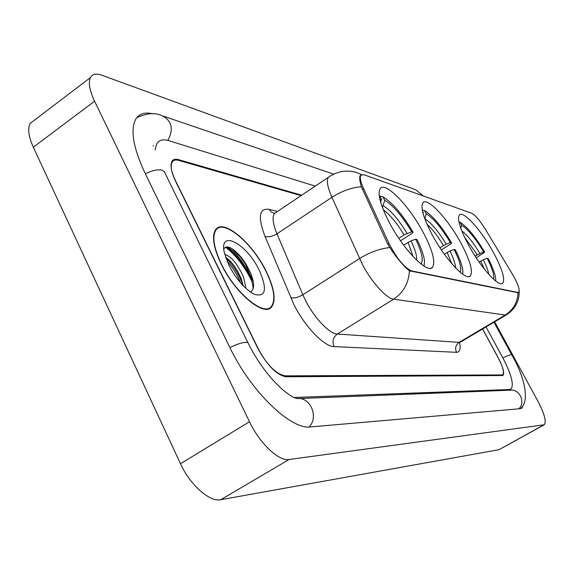 <?xml version="1.0" encoding="UTF-8"?>
<svg xmlns="http://www.w3.org/2000/svg" width="574" height="574" viewBox="0 0 574 574"><rect width="100%" height="100%" fill="white"/><g stroke="black" fill="none" stroke-linecap="round" stroke-linejoin="round"><path stroke-width="0.86" d="M460.9 243.046C448.036 219.046 427.178 196.595 422.916 202.852C420.333 207.372 423.44 218.048 432.229 234.881C445.338 259.556 466.246 281.662 470.371 275.85C473.163 271.15 470.006 260.216 460.9 243.046M423.153 232.298C409.154 205.757 385.118 180.86 380.182 188.71C377.34 193.869 380.419 205.191 389.409 222.69C403.701 250.049 427.759 274.429 432.531 267.247C435.68 261.902 432.559 250.25 423.153 232.298M493.317 252.28C481.414 230.368 463.017 209.919 459.315 215.028C456.997 219.031 460.111 229.105 468.657 245.256C480.768 267.742 499.229 287.94 502.817 283.147C505.278 278.971 502.114 268.682 493.317 252.28M513.838 276.532L485.339 229.213C479.85 220.416 475.308 215.114 471.706 213.291L363.887 174.697L360.874 175.199C359.618 177.344 360.537 181.858 363.643 188.731L388.95 243.297C396.792 258.487 404.361 267.699 411.644 270.935L517.719 292.41L518.767 292.195C519.987 290.157 518.344 284.941 513.838 276.532M301.077 195.626L178.593 160.368C175.622 159.536 173.499 160.067 172.229 161.968C170.155 165.757 171.267 172.178 175.558 181.233L257.855 348.389C266.989 365.078 276.137 374.234 285.307 375.855L502.702 374.93C504.446 372.605 502.932 366.851 498.167 357.659L482.634 328.974M293.902 397.502L509.561 389.516L510.989 389.05C514.161 384.824 511.434 374.42 502.802 357.839L486.049 326.95M315.248 186.127L168.842 140.695C163.195 138.973 159.192 139.948 156.824 143.608L155.109 149.771M423.361 195.985L415.748 189.772L101.684 75.172C96.102 73.192 92.328 74.01 90.369 77.633C88.152 82.606 89.558 90.462 94.588 101.203L249.475 421.754C259.649 443.358 278.971 461.496 289.074 459.509L544.267 424.76C546.606 421.703 544.475 413.854 537.888 401.204L494.652 321.849M35.093 119.643L30.149 123.403C27.495 128.648 28.549 136.583 33.314 147.217L180.487 463.713C190.102 485.03 209.754 502.3 220.739 499.71L499.036 449.686L544.052 424.882M153.115 113.867C144.906 111.858 139.073 113.709 135.608 119.428C130.176 130.133 133.355 148.114 145.143 173.37L229.779 347.306C250.738 391.518 291.097 430.141 310.599 426.92L519.944 408.731L521.917 408.049L524.141 403.393M266.128 271.201C252.46 242.881 223.236 218.098 215.616 229.693C211.584 236.151 213.449 247.638 221.212 264.148C235.103 293.336 264.277 317.343 271.646 306.896C276.238 300.238 274.394 288.342 266.128 271.201M519.19 291.248C519.348 301.135 515.208 308.934 506.785 314.645L505.242 315.018C513.278 309.874 517.54 302.441 518.042 292.711L409.398 270.784C404.835 267.312 398.987 260.618 391.855 250.695L387.651 243.964L361.362 186.758C359.618 180.932 359.259 177.151 360.278 175.422M301.687 195.217L178.435 159.615C175.465 158.783 173.341 159.314 172.071 161.215C170.004 164.996 171.117 171.411 175.4 180.458L258.544 349.315C267.678 365.997 276.826 375.145 285.981 376.759L502.924 375.525C504.668 373.2 503.154 367.439 498.383 358.233L482.562 329.017M251.477 280.535L250.472 278.447C243.555 265.08 235.218 254.648 225.453 247.15M221.456 264.191C235.211 293.07 264.076 316.834 271.373 306.487C275.915 299.901 274.092 288.126 265.906 271.172C252.381 243.139 223.465 218.608 215.924 230.081C211.928 236.474 213.772 247.839 221.456 264.191M224.786 254.504C231.006 256.054 237.227 263.488 243.455 276.804L246.024 288.478M225.611 257.26C231.422 261.12 236.581 268.158 241.073 278.368L243.261 285.787M259.168 270.11C246.511 243.261 218.4 228.495 224.441 253.091L228.99 265.375C236.596 279.682 245.084 289.346 254.454 294.369C265.934 297.325 267.506 289.239 259.168 270.11M250.4 292.008C254.547 289.44 254.641 283.14 250.673 273.124L245.973 264.047L241.31 257.41C232.664 247.487 226.83 244.653 223.81 248.908M226.084 246.942C235.118 248.851 252.273 273.317 253.148 288.679M226.967 260.912C232.685 267.276 237.227 274.587 240.592 282.86M232.126 248.75L240.578 257.26L245.371 264.176L253.356 282.178M225.776 257.748C233.367 265.231 239.114 274.487 243.01 285.522M475.05 256.004L483.667 251.914C475.408 238.239 468.075 229.335 461.647 225.195L460.018 222.224L458.935 221.951M460.018 222.224C467.222 226.802 475.444 236.797 484.707 252.208L476.233 257.826M484.707 252.208L483.667 251.914M461.647 225.195L460.814 228.359M495.728 281.038L495.771 279.739C495.477 274.874 492.951 267.814 488.201 258.558L487.168 258.278L483.301 259.749L479.096 262.038M493.583 279.229C494.487 275.513 492.349 268.532 487.168 258.278M439.921 247.753L446.199 244.18L450.411 242.623C441.564 227.921 433.485 218.278 426.166 213.693L424.437 210.5L422.277 210.027M424.437 210.5C432.645 215.58 441.7 226.4 451.616 242.96L450.812 243.936L441.327 249.869M422.507 211.21L423.361 212.782L422.88 212.796M451.616 242.96L450.411 242.623M423.124 213.693L423.361 212.782M426.166 213.693L424.839 218.78C431.311 222.863 438.428 231.329 446.199 244.18M462.709 274.2L462.902 271.387C462.486 266.149 459.961 258.946 455.333 249.783L454.134 249.46L449.923 251.025L444.326 254.167M460.183 272.241C461.84 268.56 459.817 260.969 454.134 249.46M398.808 238.296L404.074 234.938L411.673 231.803C402.152 215.903 393.168 205.392 384.745 200.261L382.901 196.817L380.67 196.258L380.081 196.638M382.901 196.817C392.358 202.5 402.417 214.296 413.086 232.197L412.283 233.266L400.501 240.764M379.593 195.727L381.445 199.192L379.909 199.4M413.086 232.197L411.673 231.803M380.655 202.235L381.445 199.192M384.745 200.261L382.442 207.544M424.064 266.157L424.538 261.242C423.949 255.667 421.452 248.442 417.047 239.559L415.641 239.186L411.013 240.865L403.644 245.127M421.007 263.99C423.677 260.431 421.89 252.158 415.641 239.186M363.643 188.731L362.431 189.528M388.95 243.297L387.708 244.086M411.644 270.935L410.891 271.409M517.719 292.41L517.102 292.783M309.135 426.991C318.979 417.011 310.391 396.785 297.196 398.607L293.615 397.373C291.025 396.089 287.316 393.506 282.501 389.61L274.666 381.99C264.65 371.084 255.961 358.456 248.599 344.106L248.233 342.829L246.418 342.312C242.465 342.334 236.969 344.091 229.916 347.579M145.337 173.771C152.16 170.471 157.692 169.244 161.933 170.105L164.336 171.705L247.86 342.606M136.734 117.749C146.879 113.056 155.346 112.389 162.148 115.747C171.899 120.82 173.814 129.042 167.895 140.422M520.259 408.695C530.211 401.822 524.751 376.967 511.85 355.048L511.369 354.746C509.848 354.797 507.007 355.858 502.853 357.932M518.874 408.824C525.798 402.266 519.685 388.95 510.358 390.169L505.479 390.363M220.739 499.71L289.074 459.509M180.487 463.713L249.475 421.754M33.314 147.217L94.588 101.203M499.036 449.686L543.564 425.018M295.287 398.091L296.084 397.61M508.263 390.255L509.561 389.516M459.587 342.656C460.807 349.049 459.781 352.271 456.495 352.314L334.032 346.603C332.009 341.473 333.099 337.282 337.318 334.039L459.157 342.377L460.886 341.882L506.297 314.939M334.032 346.603C324.324 346.732 304.758 326.506 293.953 304.629L264.994 236.352C257.719 216.979 259.082 207.975 269.084 209.338L277.479 211.454M389.696 247.566C379.679 248.671 369.62 252.338 359.532 258.565L302.842 294.763L305.454 300.353C314.1 317.745 329.576 333.946 337.318 334.039L393.621 299.183C386.532 298.595 371.313 281.762 362.28 264.198L331.93 197.312C327.539 187.268 326.348 180.602 328.35 177.337L330.079 176.139M409.398 270.784C408.738 283.133 403.479 292.604 393.621 299.183L505.242 315.018L459.157 342.377C455.691 344.938 454.802 348.246 456.495 352.314M361.663 174.568L356.368 172.437C346.452 169.639 337.11 171.267 328.35 177.337L274.458 213.485C272.026 217.008 272.865 223.774 276.962 233.797L302.842 294.763C298.078 297.519 294.031 298.466 290.702 297.605M361.362 186.758C351.46 187.576 341.652 191.099 331.93 197.312L276.962 233.797C272.327 236.553 268.338 237.406 264.994 236.352M276.524 212.093L274.214 213.478C273.332 213.363 273.368 213.334 274.315 213.392L271.272 212.014L269.084 209.338M251.218 277.959C244.553 265.052 236.488 254.813 227.01 247.258M477.259 254.641L464.524 237.184M479.799 253.371C473.32 242.615 467.293 235.075 461.726 230.755M488.869 274.465C488.209 270.677 486.35 265.769 483.301 259.749M484.341 269.091L480.761 261.019M443.458 245.543C437.976 236.352 432.48 229.241 426.97 224.19M455.648 267.958C455.404 263.889 453.496 258.243 449.923 251.025M451.695 263.602L447.175 252.395M404.074 234.938C397.043 223.207 390.112 214.791 383.281 209.689M407.045 233.467C398.672 219.569 390.758 210.342 383.317 205.779M416.624 260.151C417.025 255.882 415.153 249.453 411.013 240.865M413.136 256.607L408.042 242.343M360.874 175.199L360.113 175.709M518.437 292.388L517.755 292.797M502.063 283.599L502.817 283.147M431.038 268.173L432.531 267.247M469.324 276.489L470.371 275.85M153.645 145.904L153.107 145.767M504.661 390.399L298.351 398.564M163.403 116.17L333.666 174.144M493.984 322.244L511.735 354.84M30.149 123.403L90.369 77.633M521.292 408.401L521.917 408.049M508.923 390.227L510.544 389.301M268.646 308.819L271.646 306.896M214.956 230.734L215.924 230.081M245.973 264.047L245.371 264.176M241.31 257.41L240.578 257.26"/></g></svg>
